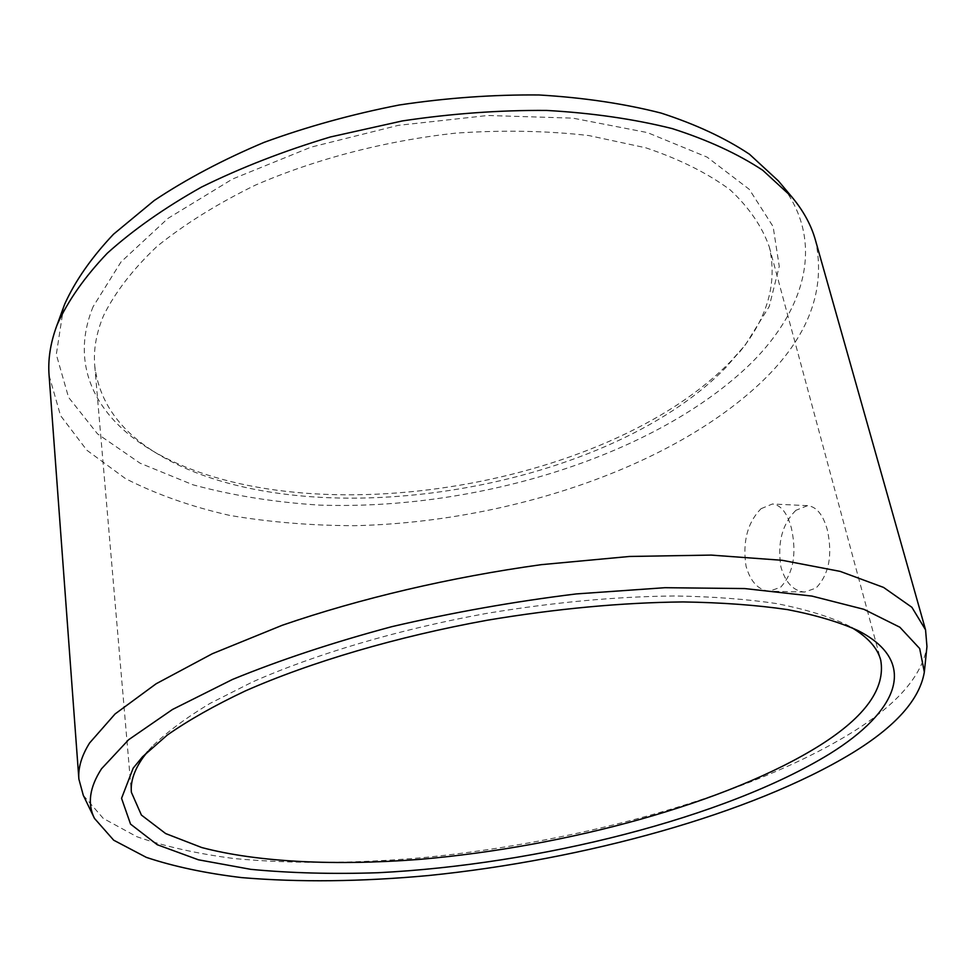 <?xml version="1.0" encoding="UTF-8"?>
<svg xmlns="http://www.w3.org/2000/svg" width="976" height="976" viewBox="0 0 976 976"><rect width="100%" height="100%" fill="white"/><g stroke="black" fill="none" stroke-linecap="round" stroke-linejoin="round"><path stroke-width="0.73" stroke-dasharray="4.88 3.66" d="M93.147 306.623C68.954 365.488 96.392 417.423 150.999 449.924C298.973 538.325 606.181 489.635 731.024 361.059L745.188 345.15L769.234 306.488L779.251 266.375L773.126 226.603L749.287 189.344L707.136 157.148L647.478 132.602L572.9 118.145L487.854 115.485L398.33 125.343L311.039 147.144L232.471 179.059L167.957 218.392L121 261.946L93.147 306.623M739.527 352.141C767.6 317.956 777.53 282.918 769.32 247.026C762.219 226.688 749.165 207.632 730.158 189.869C707.673 173.203 679.564 159.186 645.844 147.815L588.882 135.566C546.877 130.747 502.53 129.942 455.829 133.126C385.3 140.812 315.675 158.966 255.346 185.147C217.172 203.825 184.318 224.321 156.77 246.611C132.76 269.449 115.009 292.471 103.517 315.675C96.246 333.145 93.33 349.908 94.757 365.963C99.32 402.502 120.646 432.026 158.71 454.56C302.426 540.631 604.315 492.795 725.754 367.61L745.188 345.15M761.012 508.716L772.419 503.994C780.959 504.958 787.29 513.01 791.414 528.138C796.941 553.807 793.342 573.498 780.629 587.223L769.43 591.2C758.303 590.138 750.507 581.781 746.03 566.141C742.443 541.765 747.433 522.624 761.012 508.716M147.644 751.593L152.195 746.457C166.579 732.342 185.806 718.031 209.84 703.513L252.162 682.126C315.358 654.103 398.537 629.422 486.17 613.477C552.928 602.351 615.966 596.507 675.294 595.97C712.809 596.604 746.591 599.142 776.628 603.571C804.187 608.987 827.136 615.868 845.484 624.201L851.511 627.483M795.855 510.326C782.118 524.088 777.164 543.046 780.983 567.202C785.534 582.696 793.403 590.98 804.59 592.042L815.96 588.113C829.039 574.522 832.809 555.027 827.27 529.614C823.012 514.633 816.448 506.642 807.579 505.653L795.855 510.326M83.289 795.318L103.273 818.413L136.786 836.676C164.834 846.473 197.311 853.768 234.228 858.563C292.519 863.967 355.813 863.614 424.096 857.526C581.733 841.959 751.203 795.086 853.097 731.793C897.517 703.977 922.137 675.563 926.956 646.551M49.081 375.357L60.524 415.581L86.901 450.265L125.55 478.643C156.416 494.381 191.076 506.629 229.555 515.377C269.498 522.16 311.161 525.6 354.544 525.686C506.8 522.27 671.695 467.919 762.451 381.128C808.592 336.647 826.269 289.677 815.46 240.218M778.372 180.902C826.05 237.924 807.054 307.44 751.532 362.816C656.714 455.585 477.227 510.558 319.335 505.092C274.561 502.274 232.459 495.527 193.016 484.816L140.044 463.173L97.527 433.881L68.552 397.342L56.303 354.495L63.647 306.928M158.71 454.56L150.999 449.924M769.32 247.026L880.73 660.166M807.579 505.666L772.419 503.994M804.59 592.042L769.43 591.2M94.757 365.963L131.382 792.292M152.195 746.457L142.557 756.766M845.484 624.201L858.075 630.606"/><path stroke-width="1.46" d="M851.511 627.483C867.847 637.182 877.583 648.076 880.73 660.166C885.635 688.226 865.431 716.591 820.121 745.237C727.962 803.089 566.556 846.778 419.912 859.356C336.305 865.846 258.445 862.491 201.764 847.546L165.652 833.565L141.398 815.058L131.382 792.292C130.381 781.605 134.261 770.04 142.996 757.596L147.644 751.593M89.585 742.992C81.557 755.888 77.982 767.929 78.885 779.129L83.289 795.318L94.477 818.4L113.692 840.202L146.315 857.367C173.716 866.517 205.533 873.276 241.767 877.619C299.046 882.426 361.352 881.731 428.671 875.521C584.112 859.758 751.544 814.021 851.841 753.289C895.553 726.608 919.721 699.536 924.333 672.074L926.956 646.551L925.553 629.837L911.877 607.279L883.561 587.418L840.165 571.387L782.154 560.297L711.04 555.088L629.496 556.466L541.253 564.665C450.278 577.255 360.01 598.483 282.21 625.287L212.365 653.713L156.148 683.761L115.083 713.956L89.585 742.992M56.303 327.045L64.672 304.195C75.213 280.856 91.488 257.53 113.509 234.216L154.22 200.507C186.416 179.047 223.04 159.674 264.106 142.362C307.147 126.636 352.251 114.18 399.391 104.969C446.874 97.868 493.417 94.538 539.045 94.977C583.282 97.576 623.981 103.602 661.13 113.082C695.668 124.294 725.107 138.006 749.47 154.22L778.372 180.902L792.146 197.298L762.756 170.275C737.88 153.854 707.722 139.958 672.269 128.612C634.058 119.048 592.151 112.984 546.523 110.434C499.431 110.093 451.363 113.594 402.307 120.939L330.364 136.982C283.882 150.926 240.901 167.64 201.422 187.124C164.651 207.79 133.285 229.824 107.299 253.211C84.717 276.928 68.064 300.62 57.352 324.264L56.303 327.045C50.301 343.796 47.885 359.9 49.081 375.357L78.885 779.129M792.146 197.298C803.516 210.987 811.3 225.297 815.46 240.218L925.553 629.837M133.2 768.124L121.549 798.319L130.54 824.11L157.246 844.716L198.409 859.795L250.82 869.348C290.25 873.105 332.67 874.228 378.078 872.727C538.496 864.651 725.363 817.949 829.856 753.74C896.883 712.077 920.453 662.521 858.075 630.606C839.348 622.102 815.826 615.1 787.522 609.597C756.607 605.083 721.776 602.534 683.041 601.936C621.736 602.582 556.515 608.67 487.353 620.211C396.585 636.706 310.478 662.179 245.269 690.959C214.476 705.538 188.478 720.239 167.286 735.062L142.557 756.766L133.2 768.124M924.333 672.074L919.685 648.54L899.86 627.226L863.943 609.329L811.873 596.068L744.749 588.565L664.998 587.698L576.328 593.92C514.242 601.545 452.779 612.452 391.937 626.641C333.109 642.391 279.966 659.996 232.508 679.442L172.496 709.479L128.637 739.723L101.528 768.771C89.536 787.315 87.181 803.858 94.477 818.4"/></g></svg>
